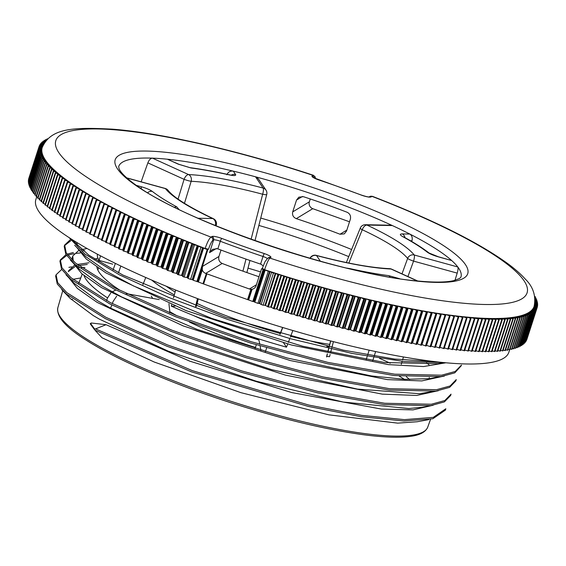 <?xml version="1.0" encoding="UTF-8"?>
<svg xmlns="http://www.w3.org/2000/svg" width="566" height="566" viewBox="0 0 566 566"><rect width="100%" height="100%" fill="white"/><g stroke="black" fill="none" stroke-linecap="round" stroke-linejoin="round"><path stroke-width="0.85" d="M91.26 323.03L90.27 323.589L91.381 323.009L106.054 324.7L189.829 361.179L291.695 392.549L381.392 409.069L412.989 409.876L432.283 405.419M90.327 323.695L94.296 329.398L94.48 328.825L90.581 323.448L90.327 323.695L90.772 323.257M90.376 324L94.267 329.355M209.54 252.641L213.63 239.963A5.419 1.005 -162.1 0 1 220.287 241.257A236.772 43.999 17.9 0 0 263.027 256.49L260.572 264.096A236.772 43.999 -162.1 0 1 217.832 248.863A5.419 1.005 -162.1 0 0 217.344 248.686L212.505 249.358L209.54 252.641L216.445 248.467M221.002 250.059L218.929 256.483L202.409 266.473L207.864 249.571L208.529 249.167L205.133 248.495C207.283 242.255 209.236 238.456 210.984 237.104A247.618 46.016 -162.1 0 1 61.086 134.623A247.618 46.016 -162.1 0 1 313.083 175.382L312.142 175.955A8.136 1.514 17.9 0 0 318.757 179.931A234.062 43.497 -162.1 0 1 361.009 194.987A8.136 1.514 17.9 0 0 370.992 196.933L372.357 196.317L369.725 196.572A2.71 2.632 58.8 0 1 371.94 196.36A247.618 46.016 -162.1 0 1 521.831 298.834A247.618 46.016 -162.1 0 1 269.84 258.075L270.781 257.509A8.136 1.514 17.9 0 0 264.166 253.533A234.062 43.497 -162.1 0 1 221.914 238.47A8.136 1.514 17.9 0 0 211.925 236.531L210.984 237.104A2.71 2.632 -121.2 0 1 212.689 240.536L213.63 239.963A2.71 2.632 -121.2 0 0 211.925 236.531M263.176 265.871L261.067 264.272A5.419 1.005 -162.1 0 0 260.572 264.096M206.901 273.845L249.415 288.993A5.419 5.257 -121.2 0 0 250.901 289.297L252.118 289.219A5.419 5.257 -121.2 0 0 256.094 285.724L261.556 268.822L263.148 269.388L252.776 301.501L248.375 299.853A258.457 48.032 -162.1 0 1 247.816 299.669L203.626 283.983L206.88 273.824A258.457 48.032 -162.1 0 1 206.342 273.626L202.953 283.743L198.157 281.903A258.457 48.032 -162.1 0 1 197.626 281.705L193.19 280.262L203.562 248.156L207.227 249.457L196.855 281.571M202.409 266.473L202.31 269.947A5.419 5.257 -121.2 0 0 205.691 273.413L222.169 263.452A179.839 33.415 17.9 0 0 258.995 276.739M205.691 273.413L206.229 273.604M262.291 268.376L261.556 268.822M222.169 263.452C219.304 262.016 218.221 259.695 218.929 256.483M349.519 221.787L312.765 208.684A5.419 5.257 58.8 0 1 311.413 207.977L310.486 207.135A5.419 5.257 58.8 0 1 309.361 201.821L310.281 198.97M309.361 201.821L292.714 211.882C292.042 215.066 293.238 217.323 296.294 218.646L312.765 208.684M346.838 230.1L340.01 234.232A179.839 33.415 17.9 0 0 296.294 218.646M292.714 211.882L296.542 200.053L302.47 196.459M340.01 234.232L344.326 233.871L346.526 231.055L350.347 219.226C351.054 216.021 349.972 213.7 347.107 212.257A179.839 33.415 -162.1 0 0 303.383 196.678L298.82 197.18L296.542 200.053M267.485 258.379A2.71 2.632 58.8 0 1 267.619 258.294A2.71 2.632 58.8 0 1 267.626 258.287A2.71 2.632 58.8 0 1 269.84 258.075C268.468 259.568 266.728 263.438 264.612 269.699L262.284 268.411L264.987 261.725L267.626 258.287M42.238 147.429A258.457 48.032 17.9 0 0 41.997 148.334L38.99 146.835L42.259 147.358A258.457 48.032 17.9 0 0 42.238 147.429C50.876 128.043 72.844 127.109 112.514 129.168C162.513 133.052 239.029 150.69 313.387 175.283L313.083 175.382A2.71 2.632 -121.2 0 1 314.894 178.318M41.806 150.733A258.457 48.032 17.9 0 0 41.898 151.815L38.714 150.301L41.806 150.733A258.457 48.032 17.9 0 1 41.799 150.613L38.672 149.106L41.82 149.566A258.457 48.032 17.9 0 1 41.834 149.452L38.764 147.945L41.976 148.441A258.457 48.032 17.9 0 0 41.834 149.452L41.799 149.558A258.457 48.032 17.9 0 0 41.799 150.613L41.764 150.726M42.167 153.188A258.457 48.032 17.9 0 0 42.5 154.348L39.196 152.82L42.167 153.188A258.457 48.032 17.9 0 1 42.132 153.061L38.891 151.539L41.919 151.936A258.457 48.032 17.9 0 0 42.132 153.061L42.096 153.174M43.058 155.799A258.457 48.032 17.9 0 0 43.632 157.03L40.221 155.501L43.058 155.799A258.457 48.032 17.9 0 1 43.002 155.671L39.641 154.143L42.542 154.476A258.457 48.032 17.9 0 0 43.002 155.671L42.959 155.791M44.481 158.572A258.457 48.032 17.9 0 0 45.301 159.867L41.785 158.331L44.481 158.572A258.457 48.032 17.9 0 1 44.403 158.43L40.936 156.895L43.702 157.164A258.457 48.032 17.9 0 0 44.403 158.43L44.36 158.558M46.433 161.487A258.457 48.032 17.9 0 0 47.487 162.852L43.879 161.31L46.433 161.487A258.457 48.032 17.9 0 1 46.327 161.338L42.761 159.803L45.393 160.008A258.457 48.032 17.9 0 0 46.327 161.338L46.285 161.473M48.909 164.543A258.457 48.032 17.9 0 0 50.197 165.972L46.497 164.437L48.909 164.543A258.457 48.032 17.9 0 1 48.775 164.395L45.124 162.859L47.608 163.001A258.457 48.032 17.9 0 0 48.775 164.395L48.733 164.536M51.909 167.741A258.457 48.032 17.9 0 0 53.423 169.22L49.638 167.692L51.909 167.741A258.457 48.032 17.9 0 1 51.747 167.578L48.004 166.05L50.346 166.128A258.457 48.032 17.9 0 0 51.747 167.578L51.697 167.734M55.411 171.059A258.457 48.032 17.9 0 0 57.159 172.602L53.303 171.081L55.411 171.059A258.457 48.032 17.9 0 1 55.227 170.897L51.407 169.368L53.593 169.383A258.457 48.032 17.9 0 0 55.227 170.897L55.178 171.059M59.423 174.505A258.457 48.032 17.9 0 0 61.39 176.097L57.463 174.583L59.423 174.505A258.457 48.032 17.9 0 1 59.211 174.335L55.319 172.814L57.357 172.772A258.457 48.032 17.9 0 0 59.211 174.335L59.154 174.512M63.93 178.064A258.457 48.032 17.9 0 0 66.116 179.698L62.133 178.198L63.93 178.064A258.457 48.032 17.9 0 1 63.696 177.88L59.734 176.38L61.616 176.267A258.457 48.032 17.9 0 0 63.696 177.88L63.633 178.078M68.918 181.721A258.457 48.032 17.9 0 0 71.323 183.405L67.283 181.927L68.918 181.721A258.457 48.032 17.9 0 1 68.663 181.537L64.644 180.052L66.364 179.882A258.457 48.032 17.9 0 0 68.663 181.537L68.592 181.757M74.387 185.478A258.457 48.032 17.9 0 0 77.004 187.205L72.915 185.747L74.387 185.478A258.457 48.032 17.9 0 1 74.104 185.294L70.043 183.823L71.592 183.589A258.457 48.032 17.9 0 0 74.104 185.294L74.026 185.542M80.315 189.334A258.457 48.032 17.9 0 0 83.138 191.096L79.014 189.652L80.315 189.334A258.457 48.032 17.9 0 1 80.011 189.136L75.908 187.693L77.294 187.396A258.457 48.032 17.9 0 0 80.011 189.136L79.919 189.426M86.697 193.261A258.457 48.032 17.9 0 0 89.711 195.058L85.558 193.643L86.697 193.261A258.457 48.032 17.9 0 1 86.372 193.063L82.233 191.641L83.45 191.287A258.457 48.032 17.9 0 0 86.372 193.063L86.258 193.402M93.51 197.265A258.457 48.032 17.9 0 0 96.722 199.09L92.541 197.704L93.51 197.265A258.457 48.032 17.9 0 1 93.164 197.067L88.996 195.666L90.051 195.256A258.457 48.032 17.9 0 0 93.164 197.067L93.029 197.477M100.748 201.333A258.457 48.032 17.9 0 0 104.144 203.187L99.956 201.829L100.748 201.333A258.457 48.032 17.9 0 1 100.38 201.128L96.199 199.763L97.076 199.289A258.457 48.032 17.9 0 0 100.38 201.128L100.21 201.666M108.389 205.458A258.457 48.032 17.9 0 0 111.969 207.326L107.766 206.01L108.389 205.458A258.457 48.032 17.9 0 1 108.007 205.253L103.811 203.909L104.519 203.385A258.457 48.032 17.9 0 0 108.007 205.253L97.635 237.359A258.457 48.032 -162.1 0 1 97.635 237.359L93.44 236.022L103.811 203.923M112.358 207.531A258.457 48.032 17.9 0 0 116.023 209.42L105.651 241.526L101.448 240.225L112.358 207.531A258.457 48.032 17.9 0 1 111.969 207.326L101.597 239.439L97.394 238.116L107.766 206.017L97.394 238.116M116.426 209.625A258.457 48.032 17.9 0 0 120.169 211.514L109.797 243.628L105.601 242.34L116.426 209.625A258.457 48.032 17.9 0 1 116.023 209.42L111.82 208.111L101.448 240.225M120.579 211.726A258.457 48.032 17.9 0 0 124.407 213.623L114.035 245.729L109.846 244.462L120.579 211.726A258.457 48.032 17.9 0 1 120.169 211.514L115.973 210.227L105.601 242.34M124.831 213.828A258.457 48.032 17.9 0 0 128.737 215.738L118.365 247.844L114.176 246.599L124.831 213.828A258.457 48.032 17.9 0 1 124.407 213.623L120.211 212.356L109.846 244.462M118.796 248.057L129.168 215.943A258.457 48.032 17.9 0 0 133.151 217.853L122.78 249.967L119.242 249.047L118.598 248.736L118.796 248.057A258.457 48.032 -162.1 0 1 118.365 247.844M123.218 250.172L133.59 218.066A258.457 48.032 17.9 0 0 137.644 219.983L127.279 252.089L123.105 250.887L123.218 250.172A258.457 48.032 -162.1 0 1 122.78 249.967M127.725 252.302L138.097 220.188A258.457 48.032 17.9 0 0 142.229 222.113L131.857 254.219L127.697 253.037L127.725 252.302A258.457 48.032 -162.1 0 1 127.279 252.089M132.31 254.431L142.682 222.318A258.457 48.032 17.9 0 0 146.884 224.242L136.512 256.348L133.045 255.499L132.366 255.188L132.31 254.431A258.457 48.032 -162.1 0 1 131.857 254.219M136.979 256.561L147.351 224.447A258.457 48.032 17.9 0 0 151.617 226.372L141.252 258.485L137.807 257.657L137.121 257.346L136.979 256.561A258.457 48.032 -162.1 0 1 136.512 256.348M141.719 258.69L152.091 226.584A258.457 48.032 17.9 0 0 156.428 228.508L146.056 260.615L142.646 259.815L141.719 258.69A258.457 48.032 -162.1 0 1 141.252 258.485M146.537 260.827L156.909 228.714A258.457 48.032 17.9 0 0 161.31 230.638L150.938 262.744L147.556 261.973L146.537 260.827A258.457 48.032 -162.1 0 1 146.056 260.615M151.426 262.957L161.791 230.85A258.457 48.032 17.9 0 0 166.255 232.768L155.891 264.874L152.537 264.131L151.426 262.957A258.457 48.032 -162.1 0 1 150.938 262.744M156.379 265.086L166.751 232.973A258.457 48.032 17.9 0 0 171.272 234.89L160.9 267.003L157.589 266.282L156.379 265.086A258.457 48.032 -162.1 0 1 155.891 264.874M161.402 267.209L171.774 235.102A258.457 48.032 17.9 0 0 176.351 237.013L165.98 269.126L162.704 268.433L161.402 267.209A258.457 48.032 -162.1 0 1 160.9 267.003M166.482 269.331L176.854 237.225A258.457 48.032 17.9 0 0 181.488 239.135L171.123 271.241L167.876 270.576L166.482 269.331A258.457 48.032 -162.1 0 1 165.98 269.126M171.632 271.447L181.997 239.34A258.457 48.032 17.9 0 0 186.688 241.243L176.316 273.35L172.361 272.409L171.632 271.447A258.457 48.032 -162.1 0 1 171.123 271.241M176.833 273.562L187.205 241.449A258.457 48.032 17.9 0 0 191.938 243.345L181.566 275.451L177.646 274.538L176.833 273.562A258.457 48.032 -162.1 0 1 176.316 273.35M182.938 276.611L182.089 275.663L192.461 243.55A258.457 48.032 17.9 0 0 197.244 245.439L186.872 277.545L184.134 277.036L182.938 276.611L193.31 244.498L194.506 244.929L184.134 277.036M188.046 278.43L187.396 277.75L197.767 245.644A258.457 48.032 17.9 0 0 202.6 247.519L192.228 279.632L190.586 279.335L188.046 278.43L198.418 246.323L200.958 247.229L190.586 279.335M193.19 280.262L192.758 279.837L203.123 247.724A258.457 48.032 17.9 0 0 205.133 248.495M264.612 269.699A258.457 48.032 17.9 0 0 269.6 271.333L259.228 303.44L257.94 303.341L254.813 302.223L265.185 270.116L268.312 271.234L257.94 303.341M261.167 304.494L259.787 303.624L270.159 271.517A258.457 48.032 17.9 0 0 275.317 273.187L264.952 305.293L263.07 305.166L261.167 304.494L271.538 272.38L273.442 273.06L263.07 305.166M265.511 305.477L275.883 273.364A258.457 48.032 17.9 0 0 281.047 275.012L270.675 307.126L268.397 306.998L265.511 305.477A258.457 48.032 -162.1 0 1 264.952 305.293M271.241 307.303L281.613 275.189A258.457 48.032 17.9 0 0 286.778 276.816L276.413 308.923L274.192 308.831L271.241 307.303A258.457 48.032 -162.1 0 1 270.675 307.126M276.972 309.1L287.344 276.993A258.457 48.032 17.9 0 0 292.516 278.592L282.144 310.699L279.165 310.38L276.972 309.1A258.457 48.032 -162.1 0 1 276.413 308.923M282.71 310.875L293.082 278.762A258.457 48.032 17.9 0 0 298.247 280.34L287.875 312.446L285.795 312.411L282.71 310.875A258.457 48.032 -162.1 0 1 282.144 310.699M288.441 312.616L298.813 280.51A258.457 48.032 17.9 0 0 303.97 282.052L293.598 314.165L290.761 313.911L288.441 312.616A258.457 48.032 -162.1 0 1 287.875 312.446M294.164 314.328L304.536 282.222A258.457 48.032 17.9 0 0 309.687 283.743L299.315 315.849L296.549 315.637L294.164 314.328A258.457 48.032 -162.1 0 1 293.598 314.165M299.881 316.019L310.253 283.906A258.457 48.032 17.9 0 0 315.396 285.398L305.024 317.505L303.157 317.568L299.881 316.019A258.457 48.032 -162.1 0 1 299.315 315.849M305.583 317.668L315.955 285.561A258.457 48.032 17.9 0 0 321.085 287.026L310.713 319.132L308.095 318.991L305.583 317.668A258.457 48.032 -162.1 0 1 305.024 317.505M311.272 319.295L321.644 287.181A258.457 48.032 17.9 0 0 326.759 288.618L316.387 320.724L314.668 320.851L311.272 319.295A258.457 48.032 -162.1 0 1 310.713 319.132M316.946 320.88L327.318 288.773A258.457 48.032 17.9 0 0 332.412 290.174L322.04 322.287L319.578 322.217L316.946 320.88A258.457 48.032 -162.1 0 1 316.387 320.724M322.592 322.436L332.964 290.33A258.457 48.032 17.9 0 0 338.036 291.702L327.664 323.809L326.101 324L322.592 322.436A258.457 48.032 -162.1 0 1 322.04 322.287M328.223 323.957L338.588 291.851A258.457 48.032 17.9 0 0 343.64 293.188L333.268 325.301L331.782 325.521L328.223 323.957A258.457 48.032 -162.1 0 1 327.664 323.809M333.82 325.443L344.192 293.337A258.457 48.032 17.9 0 0 349.208 294.645L338.843 326.752L336.621 326.794L333.82 325.443A258.457 48.032 -162.1 0 1 333.268 325.301M339.388 326.893L349.76 294.787A258.457 48.032 17.9 0 0 354.748 296.06L344.376 328.174L342.246 328.245L339.388 326.893A258.457 48.032 -162.1 0 1 338.843 326.752M344.92 328.308L355.292 296.202A258.457 48.032 17.9 0 0 360.252 297.44L349.88 329.554L348.628 329.865L344.92 328.308A258.457 48.032 -162.1 0 1 344.376 328.174M350.418 329.688L360.79 297.575A258.457 48.032 17.9 0 0 365.714 298.784L355.342 330.891L353.382 331.039L350.418 329.688A258.457 48.032 -162.1 0 1 349.88 329.554M355.88 331.025L366.252 298.912A258.457 48.032 17.9 0 0 371.133 300.086L360.761 332.192L359.672 332.567L355.88 331.025A258.457 48.032 -162.1 0 1 355.342 330.891M361.299 332.32L371.664 300.213A258.457 48.032 17.9 0 0 376.51 301.345L366.138 333.459L365.127 333.862L361.299 332.32A258.457 48.032 -162.1 0 1 360.761 332.192M366.669 333.579L377.041 301.473A258.457 48.032 17.9 0 0 381.838 302.569L371.466 334.683L369.768 334.938L366.669 333.579A258.457 48.032 -162.1 0 1 366.138 333.459M371.989 334.796L382.361 302.69A258.457 48.032 17.9 0 0 387.116 303.751L376.744 335.864L375.138 336.154L371.989 334.796A258.457 48.032 -162.1 0 1 371.466 334.683M377.26 335.978L387.632 303.864A258.457 48.032 17.9 0 0 392.344 304.89L381.972 337.003L380.451 337.329L377.26 335.978A258.457 48.032 -162.1 0 1 376.744 335.864M382.482 337.11L392.854 305.003A258.457 48.032 17.9 0 0 397.509 305.994L387.137 338.1L386.458 338.624L382.482 337.11A258.457 48.032 -162.1 0 1 381.972 337.003M387.646 338.206L398.011 306.093A258.457 48.032 17.9 0 0 402.617 307.048L392.245 339.154L391.651 339.706L387.646 338.206A258.457 48.032 -162.1 0 1 387.137 338.1M392.747 339.253L403.119 307.147A258.457 48.032 17.9 0 0 407.662 308.06L397.29 340.166L396.78 340.746L392.747 339.253A258.457 48.032 -162.1 0 1 392.245 339.154M397.785 340.265L408.157 308.152A258.457 48.032 17.9 0 0 412.642 309.022L402.277 341.135L401.846 341.744L397.785 340.265A258.457 48.032 -162.1 0 1 397.29 340.166M402.759 341.227L413.13 309.114A258.457 48.032 17.9 0 0 417.559 309.949L407.187 342.055L406.841 342.692L402.759 341.227A258.457 48.032 -162.1 0 1 402.277 341.135M407.669 342.147L418.041 310.034A258.457 48.032 17.9 0 0 422.406 310.826L411.772 343.597L407.669 342.147A258.457 48.032 -162.1 0 1 407.187 342.055M411.772 343.597L422.406 310.826A258.457 48.032 17.9 0 0 422.88 310.911A258.457 48.032 17.9 0 0 427.174 311.661L426.997 312.347L422.88 310.911L412.508 343.017A258.457 48.032 -162.1 0 1 412.034 342.932M427.174 311.661A258.457 48.032 17.9 0 0 427.641 311.739A258.457 48.032 17.9 0 0 431.872 312.446L431.78 313.168L427.641 311.739L417.269 343.845A258.457 48.032 -162.1 0 1 416.852 343.774M431.872 312.446A258.457 48.032 17.9 0 0 432.332 312.517A258.457 48.032 17.9 0 0 436.492 313.182L436.485 313.932L432.332 312.517L421.96 344.63A258.457 48.032 -162.1 0 1 421.635 344.574M436.492 313.182A258.457 48.032 17.9 0 0 436.938 313.253A258.457 48.032 17.9 0 0 441.027 313.875L441.105 314.654L436.938 313.253L426.573 345.366A258.457 48.032 -162.1 0 1 426.347 345.331M441.027 313.875A258.457 48.032 17.9 0 0 441.473 313.946A258.457 48.032 17.9 0 0 445.484 314.526L445.647 315.333L441.473 313.946L431.101 346.052A258.457 48.032 -162.1 0 1 430.974 346.031M445.484 314.526A258.457 48.032 17.9 0 0 445.916 314.583A258.457 48.032 17.9 0 0 449.857 315.128L450.104 315.955L445.916 314.583L435.544 346.696A258.457 48.032 -162.1 0 1 435.516 346.689M449.857 315.128A258.457 48.032 17.9 0 0 450.281 315.177A258.457 48.032 17.9 0 0 454.137 315.672L454.47 316.536L450.281 315.177L450.069 315.835M454.137 315.672A258.457 48.032 17.9 0 0 454.555 315.729A258.457 48.032 17.9 0 0 458.333 316.182L458.75 317.066L454.555 315.729L454.378 316.281M458.333 316.182A258.457 48.032 17.9 0 0 458.736 316.224A258.457 48.032 17.9 0 0 462.429 316.635L462.938 317.547L458.736 316.224L458.58 316.705M462.429 316.635A258.457 48.032 17.9 0 0 462.832 316.677A258.457 48.032 17.9 0 0 466.441 317.038L467.028 317.979L462.832 316.677L462.691 317.101M466.441 317.038A258.457 48.032 17.9 0 0 466.83 317.073A258.457 48.032 17.9 0 0 470.346 317.399L471.025 318.368L466.83 317.073L466.702 317.455M470.346 317.399A258.457 48.032 17.9 0 0 470.728 317.427A258.457 48.032 17.9 0 0 474.159 317.703L474.924 318.7L470.728 317.427L470.615 317.774M474.159 317.703A258.457 48.032 17.9 0 0 474.527 317.731A258.457 48.032 17.9 0 0 477.867 317.965L478.716 318.983L474.428 318.05M477.867 317.965A258.457 48.032 17.9 0 0 478.228 317.986A258.457 48.032 17.9 0 0 481.475 318.177L482.409 319.217L478.136 318.276M481.475 318.177A258.457 48.032 17.9 0 0 481.829 318.191A258.457 48.032 17.9 0 0 484.977 318.333L485.996 319.401L481.737 318.46M484.977 318.333A258.457 48.032 17.9 0 0 485.317 318.347A258.457 48.032 17.9 0 0 488.373 318.446L489.477 319.535L485.239 318.601M488.373 318.446A258.457 48.032 17.9 0 0 488.706 318.453A258.457 48.032 17.9 0 0 491.663 318.509L492.852 319.62L488.628 318.686M491.663 318.509A258.457 48.032 17.9 0 0 491.981 318.509A258.457 48.032 17.9 0 0 494.84 318.517L496.113 319.656L491.911 318.736M494.84 318.517A258.457 48.032 17.9 0 0 495.151 318.517A258.457 48.032 17.9 0 0 497.91 318.481L499.262 319.641L495.08 318.729M497.91 318.481A258.457 48.032 17.9 0 0 498.207 318.474A258.457 48.032 17.9 0 0 500.86 318.389L502.297 319.578L498.137 318.672M500.86 318.389A258.457 48.032 17.9 0 0 501.143 318.382A258.457 48.032 17.9 0 0 503.698 318.255L505.219 319.457L501.087 318.573M503.698 318.255A258.457 48.032 17.9 0 0 503.973 318.241A258.457 48.032 17.9 0 0 506.421 318.071L508.02 319.295L503.91 318.417M506.421 318.071A258.457 48.032 17.9 0 0 506.683 318.05A258.457 48.032 17.9 0 0 509.018 317.83L510.709 319.075L506.627 318.219M509.018 317.83A258.457 48.032 17.9 0 0 509.273 317.809A258.457 48.032 17.9 0 0 511.501 317.547L513.27 318.814L509.216 317.972M511.501 317.547A258.457 48.032 17.9 0 0 511.742 317.519A258.457 48.032 17.9 0 0 513.864 317.215L515.711 318.495L511.692 317.675M513.864 317.215A258.457 48.032 17.9 0 0 514.091 317.179A258.457 48.032 17.9 0 0 516.107 316.833L518.032 318.127L514.041 317.335M516.107 316.833A258.457 48.032 17.9 0 0 516.319 316.79A258.457 48.032 17.9 0 0 518.223 316.394L520.225 317.717L516.27 316.939M518.223 316.394A258.457 48.032 17.9 0 0 518.421 316.352A258.457 48.032 17.9 0 0 520.211 315.92L522.298 317.25L518.378 316.493M520.211 315.92A258.457 48.032 17.9 0 0 520.402 315.863A258.457 48.032 17.9 0 0 522.078 315.389L524.236 316.741L520.359 316.005M522.078 315.389A258.457 48.032 17.9 0 0 522.255 315.333A258.457 48.032 17.9 0 0 523.819 314.809L526.055 316.175L522.213 315.467M523.819 314.809A258.457 48.032 17.9 0 0 523.982 314.753A258.457 48.032 17.9 0 0 525.432 314.187L527.738 315.566L523.939 314.88M525.432 314.187A258.457 48.032 17.9 0 0 525.581 314.123A258.457 48.032 17.9 0 0 526.911 313.514L529.302 314.908L525.538 314.25M526.911 313.514A258.457 48.032 17.9 0 0 527.052 313.444A258.457 48.032 17.9 0 0 528.269 312.8L530.724 314.208L527.01 313.571M528.269 312.8A258.457 48.032 17.9 0 0 528.396 312.722A258.457 48.032 17.9 0 0 529.493 312.029L532.026 313.458L528.354 312.842M529.493 312.029A258.457 48.032 17.9 0 0 529.606 311.951A258.457 48.032 17.9 0 0 530.583 311.222L533.186 312.658L529.564 312.071M530.583 311.222A258.457 48.032 17.9 0 0 530.689 311.137A258.457 48.032 17.9 0 0 531.545 310.366L534.219 311.809L530.646 311.258M531.545 310.366A258.457 48.032 17.9 0 0 531.637 310.274A258.457 48.032 17.9 0 0 532.38 309.46L535.118 310.918L531.601 310.387M532.38 309.46A258.457 48.032 17.9 0 0 532.45 309.369A258.457 48.032 17.9 0 0 533.073 308.512L535.882 309.984L532.415 309.482M533.073 308.512A258.457 48.032 17.9 0 0 533.137 308.42A258.457 48.032 17.9 0 0 533.639 307.522L536.518 309.001L533.101 308.527M533.639 307.522A258.457 48.032 17.9 0 0 533.688 307.423A258.457 48.032 17.9 0 0 534.071 306.489L537.014 307.975L533.653 307.529M534.078 306.489L534.106 306.383A258.457 48.032 17.9 0 0 534.134 306.312C536.129 295.799 533.13 286.672 525.128 278.925C520.586 273.887 514.72 268.73 507.511 263.445C477.86 242.078 432.813 219.7 372.371 196.31M369.11 196.94L369.718 196.579A2.71 2.632 58.8 0 1 369.725 196.572M141.146 181.828L147.853 162.867C149.035 159.916 150.563 158.346 152.424 158.14A179.839 33.415 -162.1 0 1 167.409 159.223L178.884 164.296A5.419 2.795 114.4 0 0 178.863 164.289A5.419 2.795 114.4 0 0 178.276 164.161L191.004 167.975A157.518 29.269 -162.1 0 1 229.563 174.951C234.133 175.892 236.142 175.75 235.59 174.526L233.305 171.144A179.839 33.415 -162.1 0 1 255.514 176.79L258.358 178.821M390.858 225.218L392.358 225.565A179.839 33.415 -162.1 0 1 409.855 234.069C411.928 235.421 412.635 237.656 411.991 240.776L410.463 240.748M438.353 256.773A5.419 1.231 105.4 0 1 438.402 256.78L451.682 260.537A179.839 33.415 -162.1 0 1 457.795 266.975C458.29 268.022 458.092 270.067 457.201 273.116L454.965 280.326M260.735 218.052A179.839 33.415 -162.1 0 1 351.62 249.507M226.825 174.788C228.204 171.923 230.362 170.713 233.305 171.144A179.839 33.415 -162.1 0 0 167.409 159.223L178.276 164.161M192.758 279.837A258.457 48.032 -162.1 0 1 192.228 279.632M187.396 277.75A258.457 48.032 -162.1 0 1 186.872 277.545M182.089 275.663A258.457 48.032 -162.1 0 1 181.566 275.451M114.396 245.913A258.457 48.032 -162.1 0 1 114.035 245.729M104.519 203.385A258.457 48.032 17.9 0 1 104.144 203.187L103.946 203.81M97.076 199.289A258.457 48.032 17.9 0 1 96.722 199.09L96.574 199.557M90.051 195.256A258.457 48.032 17.9 0 1 89.711 195.058L89.598 195.426M83.45 191.287A258.457 48.032 17.9 0 1 83.138 191.096L83.039 191.4M77.294 187.396A258.457 48.032 17.9 0 1 77.004 187.205L76.919 187.473M259.787 303.624A258.457 48.032 -162.1 0 1 259.228 303.44M253.511 301.565L263.883 269.458A258.457 48.032 17.9 0 0 264.449 269.642L254.077 301.749A258.457 48.032 -162.1 0 1 253.511 301.565L252.776 301.501M252.118 289.219L248.63 300.022M250.901 289.297L247.561 299.64M202.31 269.947L198.383 282.116M202.267 269.19L198.157 281.903M203.626 283.983L206.88 273.824M422.144 311.491L418.041 310.034A258.457 48.032 17.9 0 1 417.559 309.949L417.213 310.585L413.13 309.114A258.457 48.032 17.9 0 1 412.642 309.022L412.218 309.63L408.157 308.152A258.457 48.032 17.9 0 1 407.662 308.06L407.152 308.633L406.416 308.491L403.119 307.147A258.457 48.032 17.9 0 1 402.617 307.048L401.28 307.444L398.011 306.093A258.457 48.032 17.9 0 1 397.509 305.994L396.08 306.355L392.854 305.003A258.457 48.032 17.9 0 1 392.344 304.89L390.823 305.223L387.632 303.864A258.457 48.032 17.9 0 1 387.116 303.751L386.274 304.218L382.361 302.69A258.457 48.032 17.9 0 1 381.838 302.569L380.911 303.001L377.041 301.473A258.457 48.032 17.9 0 1 376.51 301.345L375.499 301.749L371.664 300.213A258.457 48.032 17.9 0 1 371.133 300.086L370.044 300.461L366.252 298.912A258.457 48.032 17.9 0 1 365.714 298.784L363.747 298.933L360.79 297.575A258.457 48.032 17.9 0 1 360.252 297.44L358.2 297.553L355.292 296.202A258.457 48.032 17.9 0 1 354.748 296.06L352.611 296.138L349.76 294.787A258.457 48.032 17.9 0 1 349.208 294.645L347.8 294.893L344.192 293.337A258.457 48.032 17.9 0 1 343.64 293.188L341.34 293.195L338.588 291.851A258.457 48.032 17.9 0 1 338.036 291.702L335.659 291.667L332.964 290.33A258.457 48.032 17.9 0 1 332.412 290.174L330.77 290.33L327.318 288.773A258.457 48.032 17.9 0 1 326.759 288.618L324.219 288.511L321.644 287.181A258.457 48.032 17.9 0 1 321.085 287.026L318.467 286.884L315.955 285.561A258.457 48.032 17.9 0 1 315.396 285.398L313.529 285.462L310.253 283.906A258.457 48.032 17.9 0 1 309.687 283.743L307.748 283.771L304.536 282.222A258.457 48.032 17.9 0 1 303.97 282.052L301.961 282.052L298.813 280.51A258.457 48.032 17.9 0 1 298.247 280.34L296.167 280.304L293.082 278.762A258.457 48.032 17.9 0 1 292.516 278.592L289.537 278.267L287.344 276.993A258.457 48.032 17.9 0 1 286.778 276.816L284.564 276.717L281.613 275.189A258.457 48.032 17.9 0 1 281.047 275.012L277.934 274.623L275.883 273.364A258.457 48.032 17.9 0 1 275.317 273.187L273.442 273.06M271.538 272.38L270.159 271.517A258.457 48.032 17.9 0 1 269.6 271.333L268.312 271.234M202.204 267.52L197.626 281.705M207.864 249.571L207.227 249.457M203.562 248.156L203.123 247.724A258.457 48.032 17.9 0 1 202.6 247.519L200.958 247.229M198.418 246.323L197.767 245.644A258.457 48.032 17.9 0 1 197.244 245.439L194.506 244.929M93.68 235.265L89.584 233.942L99.956 201.85M89.824 233.185L85.827 231.869L96.199 199.777L85.827 231.869M86.067 231.112L82.176 229.817L92.548 197.725L82.176 229.817M82.417 229.06L78.624 227.773L89.004 195.695M78.872 227.016L75.186 225.756L85.565 193.671M75.434 224.992L71.861 223.747L82.24 191.669M72.101 222.99L68.642 221.766L79.028 189.688M68.889 221.002L65.536 219.799L75.922 187.728M65.783 219.035L62.543 217.853L72.936 185.79M62.791 217.082L59.671 215.936L70.064 183.872M59.918 215.158L56.911 214.033L67.312 181.976M57.166 213.255L54.279 212.158L64.68 180.101M54.527 211.38L51.761 210.311L62.168 178.255M52.015 209.526L49.369 208.486L59.777 176.436M49.624 207.694L47.098 206.689L57.513 174.646M47.353 205.897L44.947 204.927L55.369 172.885M45.209 204.121L42.931 203.187L53.353 171.151M43.193 202.373L41.035 201.482L51.464 169.446M41.297 200.661L39.273 199.805L49.709 167.769M39.535 198.977L37.632 198.157L48.075 166.128M37.901 197.322L36.238 196.522M36.401 195.702L34.873 194.945M35.028 194.11L33.635 193.395M33.783 192.56L32.531 191.888M32.672 191.039L31.562 190.417M31.696 189.553L30.72 188.987M30.854 188.103L30.019 187.587M30.147 186.695L29.446 186.228M29.573 185.323L29.008 184.912M29.135 183.985L28.71 183.632M524.597 342.897L524.158 342.968M523.706 343.795L523.118 343.831M522.68 344.644L521.951 344.644M521.527 345.451L520.649 345.409M520.239 346.208L519.22 346.123M518.817 346.916L517.657 346.795M517.267 347.574L515.966 347.418M515.584 348.189L514.147 347.984M513.779 348.755L512.202 348.507M511.841 349.272L510.129 348.981M509.775 349.738L507.928 349.406M517.925 318.156L507.66 350.241L505.608 349.781M515.612 318.524L505.339 350.602L503.16 350.099M513.178 318.835L502.898 350.92L500.599 350.375M510.624 319.104L500.337 351.189L497.91 350.602M507.943 319.316L497.648 351.401L495.108 350.771M505.148 319.486L494.847 351.571L492.187 350.892M502.233 319.599L491.925 351.684L489.144 350.962M499.205 319.663L488.89 351.748L485.996 350.984M496.057 319.684L485.741 351.769L482.734 350.955M492.802 319.649L482.48 351.734L479.36 350.878M489.434 319.564L479.105 351.649L475.872 350.743M485.961 319.422L475.624 351.514L472.285 350.559M482.373 319.238L472.037 351.33L468.591 350.333M478.687 319.005L468.344 351.09L464.792 350.05M474.895 318.722L464.552 350.807L460.901 349.717M460.653 350.474L471.025 318.368L460.653 350.474L456.903 349.335M456.656 350.092L467.028 317.979L456.656 350.092L452.807 348.904M462.917 317.568L452.567 349.661L448.626 348.423M448.378 349.18L458.75 317.066L448.378 349.18L444.345 347.892M444.098 348.649L454.47 316.536L444.098 348.649L439.973 347.312M439.732 348.069L450.104 315.955L439.732 348.069L435.544 346.696M435.275 347.439L445.647 315.333L435.275 347.439L431.101 346.052M430.733 346.767L441.105 314.654L430.733 346.767L426.573 345.366M436.478 313.939L426.113 346.045L421.96 344.63M421.408 345.274L431.78 313.168L421.408 345.274L417.269 343.845M416.626 344.461L426.997 312.347L416.626 344.461L412.508 343.017M254.813 302.223L254.077 301.749M203.604 283.962A258.457 48.032 -162.1 0 1 203.067 283.764L202.953 283.743M206.342 273.626L203.067 283.764M251.177 289.261L247.816 299.669M248.375 299.853L251.806 289.226M534.757 296.492L535.436 296.846L534.806 296.817M534.927 297.652L536.151 298.247L534.983 298.14M535.033 298.798L536.731 299.605L535.068 299.428M535.082 299.93L537.169 300.921L535.075 300.673M535.068 301.055L537.481 302.202L535.012 301.883M534.99 302.159L537.658 303.44L534.884 303.058M534.856 303.263L537.7 304.635L534.686 304.204M534.658 304.345L537.608 305.796L534.424 305.307M534.396 305.421L537.375 306.906L534.106 306.383A258.457 48.032 17.9 0 1 534.071 306.489M265.185 270.116L264.449 269.642M263.883 269.458L263.148 269.388M193.31 244.498L192.461 243.55A258.457 48.032 17.9 0 1 191.938 243.345L188.018 242.432L187.205 241.449A258.457 48.032 17.9 0 1 186.688 241.243L183.483 240.607L181.997 239.34A258.457 48.032 17.9 0 1 181.488 239.135L177.505 238.159L176.854 237.225A258.457 48.032 17.9 0 1 176.351 237.013L172.333 236.015L171.774 235.102A258.457 48.032 17.9 0 1 171.272 234.89L167.96 234.175L166.751 232.973A258.457 48.032 17.9 0 1 166.255 232.768L162.187 231.713L161.791 230.85A258.457 48.032 17.9 0 1 161.31 230.638L157.928 229.867L156.909 228.714A258.457 48.032 17.9 0 1 156.428 228.508L153.018 227.709L152.091 226.584A258.457 48.032 17.9 0 1 151.617 226.372L148.179 225.551L147.493 225.24L147.351 224.447A258.457 48.032 17.9 0 1 146.884 224.242L143.417 223.393L142.738 223.082L142.682 222.318A258.457 48.032 17.9 0 1 142.229 222.113L138.734 221.235L138.069 220.924L138.097 220.188A258.457 48.032 17.9 0 1 137.644 219.983L134.128 219.084L133.477 218.773L133.59 218.066A258.457 48.032 17.9 0 1 133.151 217.853L128.97 216.629L129.168 215.943A258.457 48.032 17.9 0 1 128.737 215.738L124.548 214.486L114.176 246.599M103.811 203.909L93.44 236.022M99.956 201.829L89.584 233.942M88.996 195.666L78.624 227.773M85.558 193.643L75.186 225.756M82.233 191.641L71.861 223.747M79.014 189.652L68.642 221.766M42.294 147.252L39.358 145.766L42.634 146.311M42.683 146.198L39.853 144.74L43.073 145.292M43.136 145.151L40.483 143.757L43.561 144.302M43.66 144.111L41.254 142.823L44.106 143.339M44.261 143.085L42.153 141.932L44.707 142.399M44.933 142.066L43.186 141.09L45.365 141.493M45.697 141.068L44.346 140.29L46.079 140.601M46.539 140.078L45.641 139.533L46.851 139.745M47.48 139.102L47.07 138.833L47.686 138.903M254.969 348.798L256.327 344.8M168.93 303.701L169.814 311.682L169.524 312.757M266.671 347.885L265.312 351.875M87.277 264.471L78.617 265.624M75.052 266.607L68.316 271.666M68.344 277.121L77.408 288.448L97.083 302.35M432.742 391.467L419.519 393.717L357.415 389.097L271.751 369.676L182.436 340.258L110.2 307.968L97.663 300.815L74.252 283.389L66.01 274.821M68.493 270.845L74.266 265.468M77.174 264.471L89.06 262.773M433.089 405.27L422.257 407.237L408.843 408.539L343.237 402.058L256.271 381.215L168.144 351.132L99.312 319.104L93.305 315.58L69.958 298.19L66.583 294.164M90.999 323.434L91.381 323.009M97.196 302.421L178.651 340.591L285.406 375.117L382.305 394.141L416.661 395.45L437.447 390.901M84.553 250.448L82.869 250.788M72.278 257.615L72.08 259.971M72.632 262.291L81.723 273.647L101.434 287.585M437.985 376.928L429.686 378.661L404.711 379.333L371.303 375.93L287.238 358.016L197.018 329.362L121.605 296.917L102.029 286.049L78.582 268.617L75.207 264.591M73.255 261.082L72.766 256.002L78.518 250.625M81.426 249.634L87.065 248.495M101.555 287.655L183.228 325.924L290.266 360.549L387.413 379.616L421.819 380.918L442.69 376.369M76.962 247.66L86.23 259.009L105.884 272.89L186.08 310.6L291.398 344.991L388.297 364.617L423.566 366.556L445.902 362.785M443.786 362.587L437.893 363.655L384.866 362.565L302.683 346.222L211.861 318.432L133.498 285.943L106.387 271.284L85.77 256.596L74.684 245.29M77.556 246.302L76.82 242.474M72.915 279.328L80.775 277.934M428.802 419.632L417.114 421.755L397.672 423.135L328.804 414.828L240.826 392.634L154.164 361.999L102.007 337.76M95.576 328.903L192.327 370.638L308.788 405.058L361.596 415.373L404.393 419.639L433.294 417.375L445.831 408.765L445.385 410.131L432.841 418.748L403.905 421.005L361.066 416.725L308.215 406.395L191.683 371.926L94.961 330.176L94.48 328.825L95.576 328.903L106.054 324.7M61.708 269.437L56.091 274.765L57.704 282.639L66.809 292.622L105.835 317.278L167.281 344.835L241.816 370.956L318.127 391.516L384.675 403.261L431.349 404.237L444.841 400.523L451.045 394.155M429.014 364.723L426.559 362.962M73.325 252.486L67.036 254.169M65.996 254.601L60.357 259.879L61.977 267.775L71.061 277.779L110.172 302.499L171.739 330.127L246.458 356.325L323.002 376.963L389.733 388.729L436.499 389.705L450.076 385.998L456.253 379.602L455.821 380.968L449.609 387.356L436.082 391.078L389.288 390.094L322.549 378.314L246.019 357.691L171.3 331.499L109.712 303.864L70.616 279.144L61.531 269.14L59.932 261.251L60.378 259.886M70.262 239.758L64.651 245.043L66.236 252.938L75.391 262.978L114.537 287.747L176.217 315.439L251.106 341.694L327.799 362.374L394.672 374.183L441.607 375.194L455.205 371.48L461.481 365.098M70.969 238.824L88.883 255.216L122.822 275.012L225.65 317.257L343.3 350.149L394.58 359.049L434.44 361.575M84.971 267.577L81.207 267.605M79.028 267.668L77.747 267.725M56.091 274.765L55.652 276.13L57.251 283.998L66.378 293.995L105.396 318.644L166.836 346.201L241.371 372.322L317.689 392.882L384.222 404.619L430.903 405.603L444.395 401.888L450.621 395.528L451.06 394.162M80.245 252.967L75.816 253.398M74.047 253.653L67.722 255.117M66.597 255.521L60.152 260.678M72.844 240.012L71.988 240.281M70.87 240.684L64.474 245.694M64.637 245.036L64.199 246.401L65.826 254.318L74.917 264.343L114.099 289.113L175.793 316.804L250.653 343.06L327.36 363.74L394.254 375.562L441.162 376.56L454.781 372.853L461.219 365.792M69.123 237.628L85.162 254.24L119.525 274.899L168.718 297.447L227.865 319.528L290.974 338.836L351.734 353.354L404.004 361.533L442.513 362.459M102 337.76L94.947 330.169M231.31 175.135A5.419 5.186 -34 0 1 235.59 174.526M189.914 167.656A5.419 3.743 97.5 0 1 190.077 167.67C201.857 169.234 214.861 171.583 229.096 174.731A5.419 2.427 102.5 0 1 229.11 174.731A5.419 2.427 102.5 0 1 229.563 174.951M190.077 167.67A5.419 3.743 97.5 0 1 190.098 167.67A5.419 3.743 97.5 0 1 191.004 167.975M147.853 162.867L184.091 179.33A5.419 2.795 -65.6 0 1 188.612 174.583A5.419 4.422 92.4 0 1 191.166 181.304A128.058 23.793 -162.1 0 1 262.652 194.237A5.419 1.429 -75.1 0 0 263.119 188.068A5.419 5.186 -34 0 1 265.978 190.105L258.365 178.821M178.049 199.105L184.091 179.33A5.419 0.63 17 0 0 191.166 181.304L184.452 203.35M251.106 239.248L262.652 194.237A5.419 0.807 14.3 0 0 266.735 194.471A5.419 5.419 0 0 0 265.978 190.105M246.012 259.108L242.92 271.156M429.042 253.009L438.402 256.787A5.419 1.231 105.4 0 1 438.6 256.936L451.682 260.537A179.839 33.415 -162.1 0 0 409.855 234.069L402.221 233.914C399.539 233.977 399.759 234.918 402.893 236.73A157.518 29.269 -162.1 0 1 427.365 252.217C429.728 253.886 433.471 255.457 438.6 256.936M429.177 253.101A5.419 4.74 127.9 0 0 429.056 253.009A5.419 4.74 127.9 0 0 427.365 252.217M403.19 236.786L403.827 237.034A5.419 3.792 118.6 0 0 403.834 237.027A5.419 3.792 118.6 0 0 402.893 236.73M404.987 237.656A5.419 4.535 -88.9 0 0 402.221 233.914M390.837 225.218L365.403 224.716A5.419 4.535 91.1 0 1 366.938 225.063A5.419 2.972 115 0 0 362.254 229.739A128.058 23.793 -162.1 0 1 407.626 258.457A5.419 5.129 -38.4 0 1 414.227 254.997A5.419 1.231 105.4 0 1 413.562 261.117L457.201 273.116M365.403 224.716A5.419 5.419 0 0 0 360.273 228.105A5.419 0.92 22 0 0 362.254 229.739L348.84 263.056M402.002 273.859L407.626 258.457A5.419 0.672 20 0 0 413.562 261.117L407.93 276.555M350.396 268.97A5.419 2.427 -77.5 0 0 350.085 268.652L346.725 268.093M390.101 277.184A5.419 3.743 -82.5 0 0 388.644 275.628A157.518 29.269 -162.1 0 1 350.085 268.652M369.166 350.177L367.674 354.924M367.242 356.29L366.138 359.806M327.41 353.877L326.61 356.969C326.334 356.368 327.304 356.29 329.532 356.736L330.112 354.479M330.53 352.866L331.52 349.017M331.881 347.63L333.424 341.659M417.708 280.998L391.637 269.147A5.419 2.795 114.4 0 0 391.035 269.02A5.419 4.422 -87.6 0 0 389.627 268.666C370.963 267.782 346.519 263.346 316.288 255.365A5.419 1.429 104.9 0 1 316.528 255.535A5.419 5.186 146 0 0 310.161 258.351M287.712 343.994L286.495 347.177L283.587 342.862M292.855 330.509L290.316 337.173M289.806 338.51L288.313 342.43M326.858 346.47A123.593 22.965 17.9 0 0 329.079 346.859M401.301 364.271L402.157 361.341M402.56 359.969L403.445 356.962M379.553 358.342L390.25 363.209M100.564 255.86L99.043 260.402A173.33 32.212 -162.1 0 1 97.345 254.155M99.043 260.402L112.733 264.166M151.801 280.128A123.593 22.965 17.9 0 0 174.328 294.865M198.263 298.869L196.444 306.312L195.843 306.574M174.958 306.178L171.265 306.107L171.618 304.812M286.495 347.177A173.33 32.212 -162.1 0 1 171.265 306.107M248 268.128A173.33 32.212 -162.1 0 1 260.558 271.899M175.113 291.999A112.959 20.992 -162.1 0 1 171.611 289.849A112.959 20.992 -162.1 0 1 166.178 286.198M329.709 344.383A112.959 20.992 -162.1 0 1 290.648 336.296M280.22 333.515A112.959 20.992 -162.1 0 1 197.138 303.475M173.514 297.858L175.644 290.054M258.853 225.438A173.33 32.212 -162.1 0 1 348.741 256.624M141.231 188.711A5.419 1.231 -74.6 0 0 141.047 186.667L136.264 185.351M147.648 192.737A5.419 4.74 -52.1 0 1 152.282 191.386C149.919 189.716 146.177 188.145 141.047 186.667M174.561 207.312A5.419 3.792 -61.4 0 1 176.755 206.873A157.518 29.269 -162.1 0 1 152.282 191.386M118.478 272.77L120.855 266.048M214.599 225.247L215.384 225.261A5.419 4.535 -88.9 0 0 212.71 218.54A5.419 2.972 -65 0 1 213.368 218.695C188.945 207.05 173.833 197.591 168.031 190.31A5.419 5.129 141.6 0 0 165.421 188.605A5.419 1.231 -74.6 0 0 165.215 188.45L126.699 177.858M215.313 225.537L215.384 225.261A5.419 1.09 13.8 0 0 216.339 224.893A5.419 5.419 0 0 0 213.368 218.695M97.819 269.975L98.491 268.199M409.6 379.51L406.353 376.73M399.249 376.093L404.343 379.312M260.091 345.932L260.933 350.587M193.544 315.566A121.669 22.612 -162.1 0 0 258.952 340.06L259.78 344.347M126.239 293.627L159.244 299.598M112.309 303.609L113.122 301.423L116.66 296.181M110.611 308.187L111.813 304.947M110.787 292.997L107.582 297.914L106.578 300.61M96.906 267.138A170.408 31.668 -162.1 0 0 119.405 289.884L118.506 289.785M115.881 290.033L112.103 291.858M509.626 349.838L508.848 352.264A248.516 46.179 -162.1 0 1 331.619 341.199A248.516 46.179 -162.1 0 1 72.335 239.694A248.516 46.179 -162.1 0 1 35.87 199.494L36.719 196.855M208.529 249.167C210.127 244.484 211.514 241.604 212.689 240.536M256.405 284.769L249.415 288.993M221.914 238.47A2.71 0.679 110.7 0 0 220.287 241.257L217.832 248.863M267.286 258.52A5.419 1.005 -162.1 0 0 263.027 256.49L264.166 253.533M270.781 257.509A2.71 2.632 -121.2 0 0 268.56 257.721L267.619 258.294M142.356 189.751A185.259 34.427 17.9 0 0 417.559 281.196A185.259 34.427 17.9 0 0 424.387 234.26A185.259 34.427 17.9 0 0 185.69 154.95A185.259 34.427 17.9 0 0 142.356 189.751M312.142 175.955A2.71 2.632 58.8 0 1 313.847 177.745M361.009 194.987A2.71 0.679 -69.3 0 1 361.15 194.987C365.551 196.437 368.261 197.088 369.294 196.933L368.77 197.145M369.195 196.94A2.71 2.632 58.8 0 1 370.992 196.933M118.69 166.524A179.839 33.415 -162.1 0 1 152.424 158.14L188.612 174.583A133.47 24.805 17.9 0 1 263.119 188.068L255.514 176.79A179.839 33.415 -162.1 0 1 392.358 225.565L366.938 225.063A133.47 24.805 17.9 0 1 414.227 254.997L457.795 266.975A179.839 33.415 -162.1 0 1 460.957 277.078L459.557 278.479L454.059 280.559C446.227 282.455 433.705 282.561 416.477 280.87C340.838 274.475 187.954 222.587 138.104 186.624C122.935 176.118 119.568 170.345 119.001 168.484L118.69 166.524M535.012 297.688L535.28 296.867M535.712 299.096L535.981 298.261M536.285 300.461L536.554 299.619M536.717 301.791L536.993 300.942M537.014 303.086L537.29 302.216M537.176 304.338L537.459 303.454M537.198 305.548L537.488 304.65M537.092 306.715L537.389 305.803M536.851 307.84L537.148 306.913M536.469 308.937L536.773 307.982M525.892 341.121L536.264 309.008M525.255 342.097L535.627 309.991M524.477 343.031L534.849 310.925M523.564 343.923L533.936 311.809M522.524 344.765L532.896 312.651M521.35 345.557L531.722 313.451M520.041 346.307L530.413 314.201M518.605 347.015L528.977 314.901M517.034 347.666L527.406 315.559M515.336 348.274L525.708 316.161M513.511 348.833L523.883 316.719M511.551 349.342L521.923 317.229M509.471 349.802L519.843 317.689M507.263 350.213L517.635 318.106M504.936 350.573L515.308 318.467M502.481 350.885L512.853 318.778M499.905 351.146L510.277 319.04M497.21 351.366L507.582 319.252M494.394 351.528L504.766 319.415M491.465 351.635L501.83 319.528M488.416 351.698L498.788 319.592M485.253 351.712L495.625 319.606M481.977 351.677L492.349 319.564M478.595 351.585L488.967 319.479M475.1 351.451L485.472 319.337M471.499 351.26L481.871 319.153M467.799 351.019L478.164 318.913M463.986 350.736L474.358 318.623M460.08 350.396L470.452 318.283M456.069 350.007L466.441 317.901M451.965 349.569L462.337 317.462M447.77 349.088L458.142 316.974M443.482 348.55L453.847 316.444M439.096 347.97L449.468 315.856M434.631 347.34L445.003 315.227M430.082 346.661L440.447 314.547M425.448 345.932L435.813 313.819M420.729 345.154L431.101 313.048M415.939 344.34L426.311 312.227M411.072 343.47L421.444 311.364M406.841 342.692L417.213 310.585M406.133 342.557L416.505 310.451M401.846 341.744L412.218 309.63M401.124 341.602L411.496 309.489M396.78 340.746L407.152 308.633M396.051 340.598L406.416 308.491M391.651 339.706L402.023 307.593M390.908 339.55L401.28 307.444M386.458 338.624L396.83 306.51M385.708 338.461L396.08 306.355M381.208 337.492L391.58 305.385M380.451 337.329L390.823 305.223M375.902 336.324L386.274 304.218M375.138 336.154L385.503 304.041M370.539 335.114L380.911 303.001M369.768 334.938L380.14 302.824M365.127 333.862L375.499 301.749M364.348 333.678L374.72 301.565M359.672 332.567L370.044 300.461M358.886 332.376L369.258 300.27M354.167 331.23L364.539 299.124M353.382 331.039L363.747 298.933M348.628 329.865L359 297.751M347.828 329.66L358.2 297.553M343.046 328.45L353.417 296.343M342.246 328.245L352.611 296.138M337.428 326.999L347.8 294.893M336.621 326.794L346.993 294.681M331.782 325.521L342.154 293.407M330.969 325.301L341.34 293.195M326.101 324L336.473 291.886M325.287 323.773L335.659 291.667M320.398 322.443L330.77 290.33M319.578 322.217L329.95 290.103M314.668 320.851L325.04 288.738M313.847 320.618L324.219 288.511M308.923 319.224L319.295 287.118M308.095 318.991L318.467 286.884M303.157 317.568L313.529 285.462M302.329 317.328L312.701 285.222M297.383 315.878L307.748 283.771M296.549 315.637L306.921 283.524M291.589 314.158L301.961 282.052M290.761 313.911L301.133 281.804M285.795 312.411L296.167 280.304M284.967 312.156L295.339 280.05M279.993 310.635L290.365 278.522M279.165 310.38L289.537 278.267M274.192 308.831L284.564 276.717M273.364 308.569L283.736 276.456M268.397 306.998L278.762 274.885M267.562 306.73L277.934 274.623M178.41 274.843L188.782 242.736M177.646 274.538L188.018 242.432M173.111 272.713L183.483 240.607M172.361 272.409L182.733 240.295M167.876 270.576L178.248 238.463M167.133 270.265L177.505 238.159M162.704 268.433L173.076 236.319M161.968 268.121L172.333 236.015M157.589 266.282L167.96 234.175M156.86 265.97L167.232 233.864M152.537 264.131L162.909 232.018M151.822 263.82L162.187 231.713M147.556 261.973L157.928 229.867M146.849 261.662L157.221 229.555M142.646 259.815L153.018 227.709M141.946 259.504L152.318 227.398M137.807 257.657L148.179 225.551M137.121 257.346L147.493 225.24M133.045 255.499L143.417 223.393M132.366 255.188L142.738 223.082M128.362 253.342L138.734 221.235M127.697 253.037L138.069 220.924M123.756 251.191L134.128 219.084M123.105 250.887L133.477 218.773M119.242 249.047L129.607 216.934M118.598 248.736L128.97 216.629M114.806 246.903L125.178 214.79M110.462 244.767L120.834 212.653M106.203 242.637L116.575 210.531M102.043 240.515L112.415 208.408M97.975 238.406L108.347 206.3M94.006 236.312L104.377 204.199M90.136 234.225L100.507 202.112M86.372 232.152L96.744 200.039M82.707 230.093L93.079 197.98M79.148 228.048L89.52 195.942M75.695 226.025L86.067 193.912M72.356 224.016L82.728 191.909M69.123 222.028L79.495 189.914M66.01 220.061L76.382 187.947M63.003 218.108L73.375 186.002M60.116 216.184L70.488 184.077M57.35 214.281L67.722 182.174M54.704 212.406L65.076 180.292M52.171 210.552L62.543 178.439M49.766 208.72L60.138 176.613M47.487 206.923L57.859 174.816M45.33 205.154L55.701 173.04M43.299 203.406L53.664 171.3M41.389 201.694L51.761 169.588M39.613 200.017L49.985 167.904M37.964 198.362L48.336 166.255M36.45 196.749L46.822 164.642M35.064 195.164L45.429 163.058M33.804 193.614L44.176 161.508M32.679 192.107L43.051 159.994M31.689 190.629L42.061 158.515M30.833 189.185L41.205 157.079M30.111 187.785L40.483 155.678M29.517 186.419L39.889 154.313M29.064 185.096L39.436 152.99M28.746 183.816L39.111 151.702M28.555 182.57L38.927 150.464M28.505 181.368L38.877 149.261M28.59 180.207L38.962 148.101M38.877 147.924L39.181 146.983M39.238 146.827L39.535 145.908M39.733 145.78L40.023 144.875M40.363 144.783L40.646 143.891M41.12 143.828L41.403 142.95M42.018 142.922L42.294 142.059M43.044 142.059L43.32 141.203M44.205 141.245L44.473 140.403M45.492 140.474L45.761 139.646M46.964 139.625L47.183 138.939M255.415 347.425A110.844 20.595 -162.1 0 1 189.447 322.075M176.84 315.679A110.844 20.595 -162.1 0 1 169.814 311.682M152.799 298.431A110.844 20.595 -162.1 0 1 151.271 296.089M86.442 338.892A194.35 36.118 -162.1 0 1 57.859 307.656C56.161 316.585 65.854 327.572 86.945 340.626C117.636 360.195 172.333 383.833 229.86 402.433C280.29 418.649 324.799 429.417 363.386 434.716C382.701 437.263 397.948 437.865 409.126 436.528C419.335 435.431 425.54 432.304 427.74 427.125A194.35 36.118 -162.1 0 1 288.681 418.132A194.35 36.118 -162.1 0 1 86.442 338.892M71.337 299.57A194.35 36.118 -162.1 0 1 72.575 299.35M399.709 278.734L388.644 275.628M372.697 360.853L373.779 357.415M374.211 356.049L375.626 351.564M330.721 340.965L329.171 347.008M328.818 348.394L327.82 352.264M320.377 261.237L316.528 255.535A133.47 24.805 17.9 0 0 391.035 269.02L417.312 280.955M280.078 334.308L282.767 327.509M178.998 209.47L176.755 206.873M142.901 284.677L145.766 277.496M115.393 263.395L113.094 269.904M126.869 178.007L165.421 188.605A133.47 24.805 17.9 0 0 212.71 218.54L198.107 218.25M197.477 298.572L195.553 306.468M107.582 297.914A181.233 33.677 -162.1 0 1 84.016 275.592M98.618 261.577A170.408 31.668 -162.1 0 1 99.736 260.593M313.592 177.724L361.15 194.987M313.38 175.29L315.113 176.818L315.503 178.608M535.146 297.744L535.436 296.846M535.853 299.159L536.151 298.247M536.427 300.532L536.731 299.605M536.865 301.862L537.169 300.921M537.176 303.157L537.481 302.202M537.346 304.416L537.658 303.44M537.382 305.626L537.7 304.635M537.275 306.807L537.608 305.796M527.01 339.013L537.375 306.906M526.642 340.088L537.014 307.975M526.147 341.114L536.518 309.001M525.517 342.09L535.882 309.984M524.746 343.031L535.118 310.918M523.847 343.923L534.219 311.809M522.814 344.765L533.186 312.658M521.654 345.564L532.026 313.458M520.359 346.314L530.724 314.208M518.93 347.022L529.302 314.908M517.374 347.68L527.738 315.566M515.683 348.288L526.055 316.175M513.871 348.847L524.236 316.741M511.926 349.364L522.298 317.25M509.853 349.823L520.225 317.717M507.66 350.241L518.032 318.127M505.339 350.602L515.711 318.495M502.898 350.92L513.27 318.814M500.337 351.189L510.709 319.075M497.648 351.401L508.02 319.295M494.847 351.571L505.219 319.457M491.925 351.684L502.297 319.578M488.89 351.748L499.262 319.641M485.741 351.769L496.113 319.656M482.48 351.734L492.852 319.62M479.105 351.649L489.477 319.535M475.624 351.514L485.996 319.401M472.037 351.33L482.409 319.217M468.344 351.09L478.716 318.983M464.552 350.807L474.924 318.7M452.567 349.661L462.938 317.547M426.113 346.045L436.485 313.932M65.536 219.799L75.908 187.693M62.543 217.853L72.915 185.747M59.671 215.936L70.043 183.823M56.911 214.033L67.283 181.927M54.279 212.158L64.644 180.052M51.761 210.311L62.133 178.198M49.369 208.486L59.734 176.38M47.098 206.689L57.463 174.583M44.947 204.927L55.319 172.814M42.931 203.187L53.303 171.081M41.035 201.482L51.407 169.368M39.273 199.805L49.638 167.692M37.632 198.157L48.004 166.05M36.125 196.544L46.497 164.437M34.752 194.966L45.124 162.859M33.507 193.423L43.879 161.31M32.389 191.916L42.761 159.803M31.413 190.438L41.785 158.331M30.564 189.009L40.936 156.895M29.849 187.608L40.221 155.501M29.269 186.249L39.641 154.143M28.831 184.926L39.196 152.82M28.519 183.653L38.891 151.539M28.342 182.408L38.714 150.301M28.3 181.212L38.672 149.106M28.392 180.059L38.764 147.945M28.625 178.948L38.99 146.835M39.019 146.82L39.358 145.766M39.528 145.745L39.853 144.74M40.165 144.747L40.483 143.757M40.936 143.792L41.254 142.823M41.842 142.887L42.153 141.932M42.882 142.024L43.186 141.09M44.049 141.21L44.346 140.29M45.351 140.446L45.641 139.533M46.78 139.724L47.07 138.833M72.292 257.615L72.759 256.002M427.74 427.125L430.549 419.286M57.859 307.656L62.755 290.683M68.896 267.364L71.634 266.862M69.958 298.19L61.715 289.629M78.582 268.617L70.34 260.056M427.436 392.719L438.303 390.745M432.643 378.194L444.331 376.072M229.11 174.738L231.834 175.375M178.863 164.289L190.098 167.678M246.875 272.557L249.946 260.473M254.99 240.635L266.728 194.492M403.848 237.034C414.156 242.644 422.554 247.972 429.056 253.009M346.342 262.546L360.259 228.155M330.601 340.937L329.044 346.979M328.69 348.366L327.693 352.236M327.282 353.849L326.547 356.714M391.637 269.147A5.419 5.419 0 0 0 389.627 268.666M316.288 255.365A5.419 5.419 0 0 0 309.984 258.301M279.922 334.258L282.611 327.466M168.031 190.31A5.419 5.419 0 0 0 165.215 188.45M216.099 225.855L216.318 224.95M199.72 318.035L258.818 339.819M429.191 378.725L429.269 377.451M82.24 274.107L78.589 283.644M94.869 259.221L97.911 258.068"/></g></svg>

